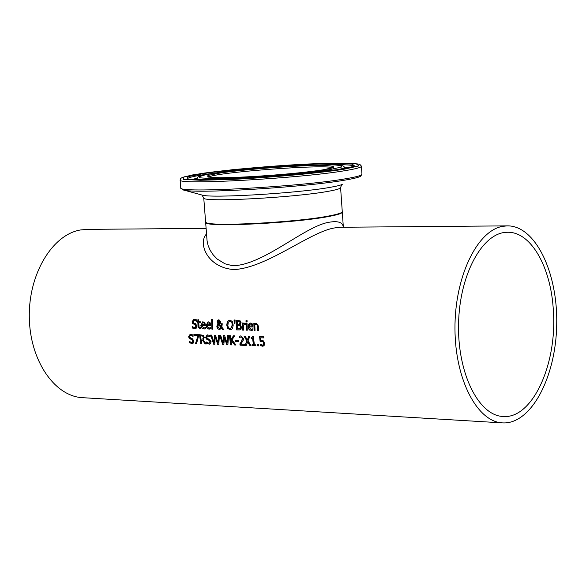 <?xml version="1.0" encoding="UTF-8"?>
<svg xmlns="http://www.w3.org/2000/svg" width="586" height="586" viewBox="0 0 586 586"><rect width="100%" height="100%" fill="white"/><g stroke="black" fill="none" stroke-linecap="round" stroke-linejoin="round"><path stroke-width="0.88" d="M263.832 337.829L260.667 337.807L260.946 340.29L263.451 340.906L264.52 343.169L264.183 345.366L262.469 346.201L260.411 345.608L260.206 344.304L262.653 345.103L263.612 344.539L263.781 343.052L263.173 341.697L260.418 341.404L259.884 336.686M262.828 345.051L263.612 344.539M263.268 346.092L260.697 345.535L260.536 344.487M263.326 344.612L263.173 341.697M262.88 341.777L260.418 341.404M260.125 341.477L259.591 336.679L263.737 336.818L263.839 337.917L260.667 337.807M204.543 328.966L202.302 328.365L201.306 326.651L201.13 325.311L202.851 321.743M204.338 327.948L205.496 327.398M205.518 325.523L201.76 325.494L203.664 328.043L205.056 327.699M204.602 324.681L204.25 323.26L203.217 322.688L202.141 323.208L201.731 324.593L204.888 324.607L204.543 323.194L202.99 322.696M204.763 327.772L205.488 327.259L205.554 328.534L204.748 328.9L202.463 328.746L201.247 327.384L200.837 325.384L202.756 321.765L204.836 322.542L205.518 325.604L201.76 325.494M209.795 329.127L207.913 328.79L206.543 326.805L206.36 325.464L208.089 321.89M206.997 325.648L208.909 328.204L210.74 327.413L210.806 328.695L208.015 329.046L206.338 327.156L206.067 325.538L207.993 321.912L208.506 321.868L210.088 322.696L210.77 325.757L206.997 325.648L210.77 325.677M210.008 327.926L210.748 327.559M209.59 328.109L210.301 327.86M209.502 323.413L208.111 322.864L206.968 324.747L209.847 324.827L209.795 323.34L208.235 322.842M209.847 324.827L209.795 323.34M195.512 328.687L192.523 327.933L192.464 326.724M196.618 321.011L194.237 320.264M195.211 327.64L196.317 326.16L195.38 324.717L192.86 323.406L192.369 321.707L193.995 319.202M196.552 321.318L194.127 320.286L193.065 321.677L194.025 323.157L195.512 323.684L197.013 326.065L196.457 328.014L195.314 328.739L192.23 328.006L192.157 326.461L194.501 327.728L196.024 326.234L195.087 324.791L192.567 323.472L192.076 321.78L193.907 319.216L196.618 319.839L196.625 321.304M211.876 329.156L211.634 319.377L212.557 319.407L212.799 329.185L211.876 329.156L211.934 319.392M212.791 329.105L212.169 329.083M200.566 328.79L199.987 328.849L198.288 326.534L198.178 322.674L197.563 322.652L197.548 321.758M200.471 322.74L198.793 322.769L199.079 327.449L200.632 327.706L200.69 328.753L199.694 328.922L198.002 326.607L197.885 322.74L197.27 322.725L197.255 321.751L197.87 321.765L197.863 319.751L198.771 319.773L198.779 321.795L200.456 321.839L200.471 322.813L198.793 322.769M197.87 321.765L198.156 319.758M227.529 321.311L229.902 320.095L232.283 321.443L233.221 325.12L232.466 328.709L230.869 329.852L227.705 328.57L226.694 324.93L227.529 321.311L229.287 320.139M231.082 329.793L227.998 328.497L226.987 324.856L227.822 321.245M231.543 322.212L229.91 321.187L228.269 322.124L227.822 326.146L229.302 328.636L230.547 328.797L232.195 325.091L231.836 322.146L229.536 321.209M230.738 328.746L232.488 325.018L231.836 322.146M219.01 323.648L219.904 321.904L218.768 320.615L218.036 321.904L219.01 323.648L220.028 322.842L220.197 321.839L218.9 320.601M221.222 327.479L218.571 324.519L217.824 326.475L219.45 328.57L221.222 327.479L219.999 328.482M221.281 326.446L221.296 323.728L222.262 323.758L221.845 327.156L223.72 329.522L222.46 329.479L221.383 328.109L219.772 329.53L217.699 328.907L216.827 326.754L217.194 325.047L218.087 324.058L217.076 321.934L217.574 320.447L219.01 319.802L220.863 321.809L220.592 323.084L219.486 324.117L221.281 326.446L221.589 323.743M219.97 329.479L218.197 329.024L217.135 326.944L217.487 324.974L218.38 323.985L217.369 321.868L217.867 320.374L218.681 319.817M223.654 329.435L222.753 329.413L221.383 328.109M220.929 327.545L218.571 324.519M234.261 323.677L234.026 319.978L235.133 320.007L234.927 323.699L234.261 323.677L234.327 319.993M234.935 323.619L234.547 323.604M239.967 329.852L236.934 329.845L236.7 320.476M240.157 325.64L237.44 325.398L237.572 328.878L240.333 328.49L240.809 327.127L240.157 325.64L237.44 325.398M239.637 328.797L240.333 328.49M239.974 321.817L237.389 321.575L237.418 324.351L239.674 324.102L239.974 321.817L240.363 322.82L239.352 324.3M239.681 321.882L237.389 321.575M240.04 328.556L240.524 327.2L239.872 325.713M238.37 320.52L240.326 320.96L241.102 322.74L240.084 324.783L241.549 327.178L240.875 329.281L239.769 329.911L236.641 329.918L236.407 320.469L238.37 320.52M245.3 324.373L243.344 325.105L243.542 330.123L242.597 330.094L242.362 323.003L243.307 323.033L243.322 324.095L245.336 323.128L245.351 324.366M243.322 324.095L244.787 323.084M242.597 330.094L242.655 323.018M243.534 330.043L242.89 330.028M247.255 330.16L246.603 330.138L246.376 323.12M246.318 330.211L246.083 323.113L247.028 323.135L247.263 330.24L246.603 330.138M246.017 321.919L246.017 320.667L247.094 320.696L247.087 321.948L246.017 321.919L246.31 320.674M247.087 321.868L246.31 321.846M251.973 330.409L249.995 330.072L248.581 328.057L248.398 326.695L250.171 323.069M251.753 329.376L252.932 328.812M252.962 326.915L249.065 326.878L251.035 329.479L252.463 329.127M252.009 326.05L251.658 324.607L250.581 324.021L249.468 324.556L249.043 325.963L252.302 325.977L251.943 324.534L250.325 324.036M252.17 329.2L252.925 328.68L252.991 329.977L252.156 330.35L249.482 329.999L248.376 328.416L248.105 326.277L248.486 324.49L249.475 323.325L250.625 323.04L252.266 323.875L252.962 326.995L249.065 326.878M189.417 342.817L189.175 341.323L191.637 342.568L192.999 341.125L191.915 339.712L189.278 338.422L188.611 336.774L190.135 334.306L192.926 334.914L193.08 336.357L190.472 335.339L189.586 336.679L190.692 338.122L192.223 338.649L193.966 340.971L193.607 342.854L192.582 343.55L189.417 342.817L189.527 341.587M192.779 343.491L189.71 342.744M192.362 342.473L193.292 341.052L192.208 339.638L189.571 338.349L188.904 336.701L190.23 334.284M193.043 336.042L190.589 335.317M254.807 324.153L256.514 323.201L258.331 325.963L258.514 330.585L257.562 330.555L257.166 324.893L256.272 324.336L254.829 325.164L255.027 330.475L254.082 330.445L253.848 323.325L254.8 323.355L254.807 324.153L256.236 323.216M255.027 330.394L254.368 330.372L254.141 323.333M258.514 330.504L257.855 330.482L257.459 324.827L256.119 324.344M203.152 339.946L206.323 343.967L205.071 343.923L202.529 340.18L201.43 340.136L201.694 343.799L200.734 343.762L199.526 334.701L203.269 335.309L204.309 337.331L203.152 339.946M206.25 343.879L205.364 343.85M205.071 343.923L202.529 340.18M202.236 340.246L201.137 340.21M200.734 343.762L199.826 334.716M201.679 343.711L201.027 343.689M202.727 336.166L200.588 335.785L203.02 336.093L203.613 337.324L203.02 336.093M200.588 335.785L201.005 339.206L203.086 338.811L203.32 337.397M203.086 338.811L203.613 337.324M202.683 339.133L203.379 338.737M196.559 343.528L195.805 343.499L197.987 335.639L194.281 335.514L194.178 334.525M197.702 335.712L193.988 335.588L193.878 334.518L198.442 334.672L198.581 336.034L196.537 343.608L195.512 343.572L197.987 335.639M206.448 343.433L206.213 341.931L208.697 343.184L209.253 343.14L210.081 341.733L208.99 340.312L206.323 339.008L205.649 337.346L207.195 334.862L210.022 335.478L210.176 336.935L207.532 335.903L206.638 337.258L207.752 338.708L209.305 339.235L211.063 341.572L210.696 343.469L209.663 344.165L206.448 343.433L206.558 342.195M209.861 344.114L206.741 343.359M209.436 343.088L210.374 341.66L209.283 340.239L206.616 338.935L205.942 337.272L207.283 334.848M210.14 336.613L207.649 335.888M217.97 342.942L218.468 335.324L219.42 335.36L218.783 344.422L217.699 344.378L215.172 336.774L214.769 344.275L213.7 344.231L210.638 335.067L211.634 335.104L214.051 342.707L214.549 335.199L215.538 335.229L217.97 342.942L218.746 335.339M214.051 342.707L214.835 335.207M214.776 344.187L213.993 344.158L210.953 335.082M218.79 344.334L217.992 344.304L215.172 336.774M222.753 344.561L219.677 335.368L220.68 335.397L223.112 343.037L223.618 335.5L224.614 335.529L227.053 343.264L227.566 335.624L228.525 335.661L227.873 344.751L226.775 344.707L224.533 337.009L223.83 344.605L222.753 344.561L219.992 335.375M227.873 344.663L227.068 344.634M226.775 344.707L224.248 337.082M223.837 344.517L223.046 344.487M227.053 343.264L227.844 335.639M223.112 343.037L223.903 335.507M230.862 339.953L233.411 335.822L234.612 335.859L232.012 339.873L235.99 345.044L234.708 345L231.382 340.656L231.03 341.242L231.58 344.883L230.598 344.846L229.404 335.69L230.379 335.719L230.862 339.953L233.653 335.829M231.565 344.795L230.891 344.773L229.697 335.697M235.916 344.956L235.001 344.927L231.382 340.656M235.755 341.616L235.609 340.503L238.414 340.598L238.561 341.711L235.755 341.616L235.909 340.51M238.546 341.631L236.048 341.543M239.476 337.492L239.352 336.291L240.231 335.932M244.64 345.271L240.355 345.117L240.15 343.828L241.622 341.682L242.685 338.452L242.186 337.272L240.604 336.965M239.198 337.683L239.066 336.364L240.912 335.873L243.395 338.488L243.234 340.327L240.831 344.172L244.487 344.304L244.655 345.359L240.062 345.191L239.857 343.901L241.337 341.755L242.392 338.525L241.893 337.346L240.949 336.943L239.278 337.668M245.146 345.381L246.853 340.869L244.025 336.166L245.16 336.203L247.343 339.895L248.757 336.32L249.834 336.357L248.01 340.847L251.028 345.594L249.885 345.55L247.812 341.755L246.215 345.418L245.146 345.381L247.145 340.796L244.362 336.181M250.969 345.506L250.178 345.476M249.885 345.55L247.519 341.828M247.343 339.895L249.013 336.335M246.245 345.33L245.439 345.3M252.009 337.558L252.852 336.43M253.416 344.751L252.595 338.562L251.233 338.518L251.138 337.668L251.826 337.617L252.559 336.415L253.335 336.445L254.383 344.78L255.716 344.832L255.862 345.769L252.2 345.637L252.053 344.7L253.701 344.671L252.881 338.488L251.519 338.444L251.438 337.661M255.848 345.681L252.493 345.557L252.361 344.707M257.657 345.835L257.379 344.077L258.587 344.121L258.865 345.879L257.657 345.835L257.686 344.085M258.851 345.791L257.943 345.755M502.246 422.872L82.868 397.696C54.674 396.649 29.725 360.368 29.3 317.033C28.553 273.721 52.557 234.312 80.787 229.924L87.658 229.368M206.536 233.895C197.541 243.271 207.583 268.073 234.297 269.567C267.663 267.597 310.895 231.096 335.192 227.851L339.939 227.265L506.817 225.874C535.165 224.914 558.011 272.446 556.7 324.878C555.858 377.318 531.062 424.396 502.766 422.902C477.509 422.184 455.124 379.918 454.97 328.9C454.538 277.896 476.513 231.536 501.85 226.496L506.817 225.874M206.14 222.475C205.298 227.536 295.615 223.134 329.251 216.315M342.253 211.868L342.283 211.927C342.663 213.15 338.452 214.608 329.632 216.307C295.542 223.222 203.994 227.632 205.649 222.446L205.635 222.072M343.352 227.236C342.795 222.519 338.356 220.805 330.035 222.101C306.185 225.083 265.648 263.48 234.854 265.656L231.36 265.421L224.973 263.788L217.194 259.049L213.238 254.917L210.228 250.412L208.177 245.732L207.1 241.08M553.374 311.063C557.205 364.338 532.381 418.946 503.271 416.492C478.755 415.921 457.388 373.399 458.56 323.948C459.417 274.497 482.527 232.393 507.058 232.29C530.799 231.06 551.258 267.355 553.374 311.063M208.594 177.126C214.798 172.365 325.823 163.999 332.731 167.786M340.598 187.732L342.253 211.473C342.634 212.689 338.415 214.146 329.603 215.846C295.505 222.746 203.957 227.17 205.613 221.991L205.591 221.669M203.73 197.738L203.752 198.009C202.031 202.485 293.696 197.687 327.882 191.38C336.723 189.82 340.957 188.524 340.583 187.476L341.777 184.59M322.571 169.925L333.661 167.486C334.818 166.219 329.772 165.53 318.528 165.428C291.799 165.75 245.651 169.288 220.468 172.943L208.286 175.382C205.869 176.73 210.008 177.514 220.688 177.726C247.175 177.602 297.754 173.727 322.571 169.925M329.339 169.72C307.818 172.921 272.072 176.174 240.062 177.829C220.607 178.576 207.312 178.569 200.192 177.822C197.804 176.679 202.485 175.111 214.227 173.126C238.341 169.852 266.659 167.303 299.168 165.479C317.934 164.703 331.486 164.607 339.829 165.193L341.77 166.981L329.339 169.72M343.726 169.295C317.121 173.28 272.446 177.353 232.517 179.411L200.427 180.276L183.293 179.353L183.887 176.921L201.174 173.515C228.13 169.735 268.659 166.094 305.738 164.109C328.863 163.135 345.674 163.011 356.171 163.714L358.888 165.897L343.726 169.295M344.978 170.673C356.413 168.79 361.884 167.266 361.401 166.102L359.907 164.468L358.061 163.97L337.243 163.098C308.412 163.787 273.684 165.955 233.067 169.625L192.127 175.002L182.1 177.536L180.554 178.591L180.136 180.049C177.455 185.227 300.017 178.408 344.978 170.673M361.423 166.387L361.943 174.013C362.434 175.258 356.969 176.847 345.542 178.789C300.618 186.78 178.107 193.439 180.759 187.952L180.737 187.608M340.239 169.398L354.742 166.16L352.223 164.073L334.013 163.487C298.406 163.948 237.887 168.585 204.316 173.419L187.879 176.664L187.381 178.986L203.767 179.851C238.949 179.734 307.313 174.496 340.239 169.398M180.136 180.049L180.759 187.952L183.191 189.915C192.23 194.105 303.936 187.447 344.876 180.129C353.541 178.657 358.771 177.375 360.551 176.269L361.958 174.328M342.502 184.224C340.986 185.147 336.767 186.202 329.852 187.395C297.278 193.314 209.891 198.471 202.002 195.035L183.33 189.952M335.397 170.13C342.041 168.878 345.066 167.86 344.451 167.069L342.986 165.823L332.951 164.732C316.953 164.695 296.23 165.53 270.769 167.252L223.603 171.837L202.793 175.192L197.819 177.001L196.889 178.422C197.123 179.155 200.258 179.631 206.301 179.843M187.227 178.847C188.091 177.426 196.12 175.668 211.319 173.573M329.508 164.673C344.949 164.461 353.175 165.003 354.193 166.292M349.71 167.611L344.524 167.2M196.881 178.312L191.769 179.514M206.111 228.379L86.325 229.375M207.092 241.036L206.924 238.905M340.854 227.258L340.07 227.265M205.649 222.446L207.092 241.051M342.305 212.227L343.337 227.134M503.271 416.492L502.766 416.463M201.928 195.013L203.752 198.009L205.613 221.991C204.492 222.299 206.265 222.944 210.938 223.94C223.749 226.504 300.186 222.233 329.295 216.307C337.734 214.769 342.056 213.26 342.268 211.788M207.884 177.038L216.512 177.683C226.006 177.932 242.575 177.287 266.212 175.741C289.228 174.013 307.987 172.072 322.476 169.925C329.735 168.717 333.515 167.808 333.815 167.222L333.251 168.131M196.889 178.422L196.522 179.734M344.539 167.259L345.117 168.548M187.161 178.935L197.951 179.777L256.719 177.763L340.114 169.405C349.52 167.823 354.42 166.636 354.801 165.867L354.303 166.241"/></g></svg>
